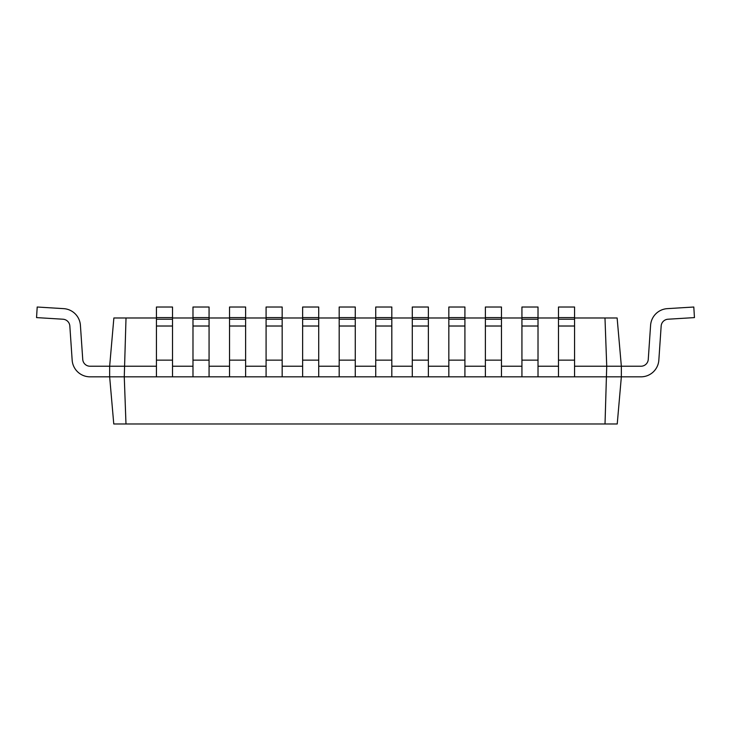 <?xml version="1.0" encoding="UTF-8"?>
<svg xmlns="http://www.w3.org/2000/svg" width="731" height="731" viewBox="0 0 731 731"><rect width="100%" height="100%" fill="white"/><g stroke="black" fill="none" stroke-linecap="round" stroke-linejoin="round"><path stroke-width="1.1" d="M574.566 317.601L558.484 317.601L558.484 307.02L574.566 307.02L574.566 376.83L538.016 376.83L538.016 307.02L521.934 307.02L521.934 317.601L538.016 317.601M558.484 317.601L558.484 376.83M521.934 317.601L521.934 376.83L538.016 376.83M501.466 317.601L485.384 317.601L485.384 307.02L501.466 307.02L501.466 376.83L464.916 376.83L464.916 307.02L448.834 307.02L448.834 317.601L464.916 317.601M485.384 317.601L485.384 376.83M448.834 317.601L448.834 376.83L464.916 376.83M428.366 317.601L412.284 317.601L412.284 307.02L428.366 307.02L428.366 376.83L391.816 376.83L391.816 307.02L375.734 307.02L375.734 317.601L391.816 317.601M412.284 317.601L412.284 376.83M375.734 317.601L375.734 376.83L391.816 376.83M355.266 317.601L339.184 317.601L339.184 307.02L355.266 307.02L355.266 376.83L318.716 376.83L318.716 307.02L302.634 307.02L302.634 317.601L318.716 317.601M339.184 317.601L339.184 376.83M302.634 317.601L302.634 376.83L318.716 376.83M282.166 317.601L266.084 317.601L266.084 307.02L282.166 307.02L282.166 376.83L245.616 376.83L245.616 307.02L229.534 307.02L229.534 317.601L245.616 317.601M266.084 317.601L266.084 376.83M229.534 317.601L229.534 376.83L245.616 376.83M209.066 317.601L192.984 317.601L192.984 307.02L209.066 307.02L209.066 376.83L172.516 376.83L172.516 307.02L156.434 307.02L156.434 317.601L172.516 317.601M192.984 317.601L192.984 376.83M156.434 317.601L156.434 376.83L172.516 376.83M156.434 376.83L124.27 376.83L126.015 317.985L113.872 317.985L109.65 366.231L90.032 366.231A7.31 7.31 0 0 1 82.74 359.414L80.41 325.295A17.91 17.91 0 0 0 63.634 308.637L37.199 307.02L36.55 317.601L62.985 319.219A7.31 7.31 0 0 1 69.838 326.017L72.159 360.136A17.91 17.91 0 0 0 90.032 376.83L109.65 376.83L109.65 366.231L156.434 366.231M82.74 359.414A7.31 7.31 0 0 0 90.032 366.231A7.31 7.31 0 0 1 82.74 359.414A7.31 7.31 0 0 0 90.032 366.231A7.31 7.31 0 0 1 82.74 359.414A7.31 7.31 0 0 0 90.032 366.231A7.31 7.31 0 0 1 82.74 359.414A7.31 7.31 0 0 0 90.032 366.231A7.31 7.31 0 0 1 82.74 359.414A7.31 7.31 0 0 0 90.032 366.231A7.31 7.31 0 0 1 82.74 359.414L80.41 325.295M62.985 319.219A7.31 7.31 0 0 1 69.838 326.017L72.159 360.136M574.566 317.985L617.128 317.985L621.35 366.231L640.968 366.231A7.31 7.31 0 0 0 648.26 359.414L650.59 325.295A17.91 17.91 0 0 1 667.366 308.637L693.801 307.02L694.45 317.601L668.015 319.219A7.31 7.31 0 0 0 661.162 326.017L658.841 360.136A17.91 17.91 0 0 1 640.968 376.83L621.35 376.83L621.35 366.231L574.566 366.231M640.968 366.231A7.31 7.31 0 0 0 648.26 359.414L650.59 325.295M668.015 319.219A7.31 7.31 0 0 0 661.162 326.017A7.31 7.31 0 0 1 668.015 319.219A7.31 7.31 0 0 0 661.162 326.017A7.31 7.31 0 0 1 668.015 319.219A7.31 7.31 0 0 0 661.162 326.017A7.31 7.31 0 0 1 668.015 319.219A7.31 7.31 0 0 0 661.162 326.017L658.841 360.136M558.484 366.231L538.016 366.231M521.934 366.231L501.466 366.231M485.384 366.231L464.916 366.231M448.834 366.231L428.366 366.231M412.284 366.231L391.816 366.231M375.734 366.231L355.266 366.231M339.184 366.231L318.716 366.231M302.634 366.231L282.166 366.231M266.084 366.231L245.616 366.231M229.534 366.231L209.066 366.231M192.984 366.231L172.516 366.231M604.985 317.985L606.73 366.231L605.021 423.98L617.229 423.98L621.35 376.83L574.566 376.83M521.934 376.83L501.466 376.83M448.834 376.83L428.366 376.83M375.734 376.83L355.266 376.83M302.634 376.83L282.166 376.83M229.534 376.83L209.066 376.83M124.27 376.83L109.65 376.83L113.771 423.98L125.979 423.98L124.27 376.83M126.015 317.985L156.434 317.985M172.516 317.985L192.984 317.985M209.066 317.985L229.534 317.985M245.616 317.985L266.084 317.985M282.166 317.985L302.634 317.985M318.716 317.985L339.184 317.985M355.266 317.985L375.734 317.985M391.816 317.985L412.284 317.985M428.366 317.985L448.834 317.985M464.916 317.985L485.384 317.985M501.466 317.985L521.934 317.985M538.016 317.985L558.484 317.985M605.021 423.98L125.979 423.98M558.484 319.219L574.566 319.219M558.484 326.017L574.566 326.017M558.484 360.136L574.566 360.136M521.934 319.219L538.016 319.219M521.934 326.017L538.016 326.017M521.934 360.136L538.016 360.136M485.384 319.219L501.466 319.219M485.384 326.017L501.466 326.017M485.384 360.136L501.466 360.136M448.834 319.219L464.916 319.219M448.834 326.017L464.916 326.017M448.834 360.136L464.916 360.136M412.284 319.219L428.366 319.219M412.284 326.017L428.366 326.017M412.284 360.136L428.366 360.136M375.734 319.219L391.816 319.219M375.734 326.017L391.816 326.017M375.734 360.136L391.816 360.136M339.184 319.219L355.266 319.219M339.184 326.017L355.266 326.017M339.184 360.136L355.266 360.136M302.634 319.219L318.716 319.219M302.634 326.017L318.716 326.017M302.634 360.136L318.716 360.136M266.084 319.219L282.166 319.219M266.084 326.017L282.166 326.017M266.084 360.136L282.166 360.136M229.534 319.219L245.616 319.219M229.534 326.017L245.616 326.017M229.534 360.136L245.616 360.136M192.984 319.219L209.066 319.219M192.984 326.017L209.066 326.017M192.984 360.136L209.066 360.136M156.434 319.219L172.516 319.219M156.434 326.017L172.516 326.017M156.434 360.136L172.516 360.136"/></g></svg>
